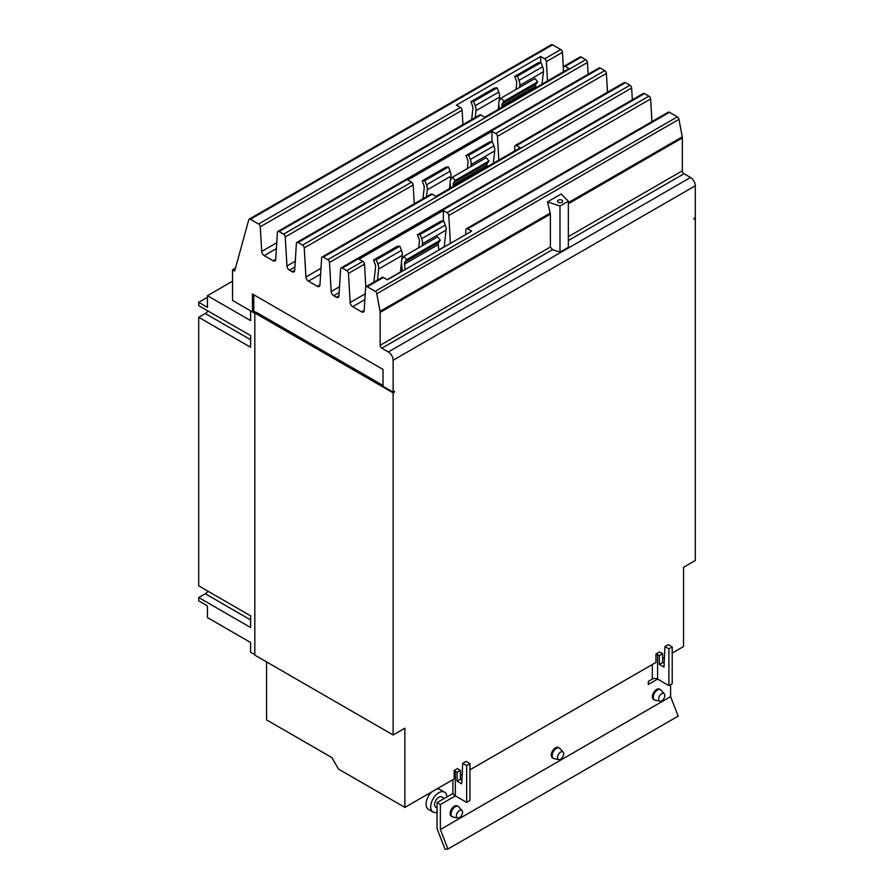 <?xml version="1.0" encoding="UTF-8"?>
<svg xmlns="http://www.w3.org/2000/svg" width="894" height="894" viewBox="0 0 894 894"><rect width="100%" height="100%" fill="white"/><g stroke="black" fill="none" stroke-linecap="round" stroke-linejoin="round"><path stroke-width="1.34" d="M437.054 812.277A11.488 6.638 -60 0 1 433.076 812.054L428.449 809.383A11.488 6.638 -60 0 1 426.08 804.131A11.488 6.638 -60 0 1 431.824 791.838M436.574 789.1A11.488 6.638 -60 0 1 439.937 789.491L444.564 792.151A11.488 6.638 -60 0 1 446.933 796.912M563.689 753.877A4.358 2.514 -60 0 1 562.047 757.967A4.358 2.514 -60 0 1 558.873 759.598A4.358 2.514 -60 0 1 557.521 757.43A4.358 2.514 -60 0 1 559.7 752.77A4.358 2.514 -60 0 1 563.153 752.178A4.358 2.514 -60 0 1 563.689 753.877M462.567 812.255A4.358 2.514 -60 0 1 460.924 816.345A4.358 2.514 -60 0 1 457.75 817.988A4.358 2.514 -60 0 1 456.398 815.82A4.358 2.514 -60 0 1 458.577 811.149A4.358 2.514 -60 0 1 462.03 810.567A4.358 2.514 -60 0 1 462.567 812.255M664.812 695.487A4.358 2.514 -60 0 1 663.169 699.577A4.358 2.514 -60 0 1 659.995 701.22A4.358 2.514 -60 0 1 658.643 699.052A4.358 2.514 -60 0 1 660.822 694.381A4.358 2.514 -60 0 1 664.276 693.8A4.358 2.514 -60 0 1 664.812 695.487M433.076 812.054A11.488 6.638 -60 0 1 430.696 806.79A11.488 6.638 -60 0 1 435.713 795.235A11.488 6.638 -60 0 1 444.564 792.151M207.464 297.255L198.703 302.317L198.703 305.625L250.611 335.596L250.611 347.274L198.703 317.303L205.262 313.515A7.152 4.124 120 0 0 208 311M198.703 317.303L198.703 585.861L250.611 615.832L250.611 627.51L198.703 597.538L205.262 593.75A7.152 4.124 120 0 0 208 591.236M558.873 759.598L554.023 758.615A5.956 3.442 -60 0 1 553.408 758.38A5.956 3.442 -60 0 1 552.179 755.654A5.956 3.442 -60 0 1 554.772 749.653A5.956 3.442 -60 0 1 559.365 748.054A5.956 3.442 -60 0 1 559.879 748.479L563.153 752.178M457.75 817.988L452.9 816.993A5.956 3.442 -60 0 1 452.286 816.758A5.956 3.442 -60 0 1 451.057 814.032A5.956 3.442 -60 0 1 453.649 808.042A5.956 3.442 -60 0 1 458.242 806.444A5.956 3.442 -60 0 1 458.756 806.857L462.03 810.567M659.995 701.22L655.146 700.226A5.956 3.442 -60 0 1 654.531 700.002A5.956 3.442 -60 0 1 653.302 697.264A5.956 3.442 -60 0 1 655.894 691.274A5.956 3.442 -60 0 1 660.487 689.676A5.956 3.442 -60 0 1 661.001 690.101L664.276 693.8M444.34 798.409L441.792 796.945A5.956 3.442 120 0 0 437.2 798.543A5.956 3.442 120 0 0 434.607 804.533A5.956 3.442 120 0 0 435.836 807.271L437.054 807.975M453.046 793.391L437.054 802.611L437.054 828.66L445.067 849.3L447.939 849.043L678.166 716.116L670.612 696.627L670.612 684.636M373.848 282.18L375.581 266.803A4.548 2.626 -120 0 0 375.178 264.255L373.536 260.031L376.229 259.796L377.86 264.009A8.94 5.163 60 0 1 378.665 269.016L377.402 280.124M401.775 259.629L402.255 255.393A8.94 5.163 -120 0 0 401.462 250.387L399.819 246.174L397.137 246.409L373.536 260.031M399.819 246.174L376.229 259.796M400.356 272.335A4.548 2.626 60 0 1 400.378 272.022L401.462 262.467M438.82 250.119L438.261 244.61A4.548 2.626 60 0 1 438.675 242.531L440.306 240.195L437.624 236.854L403.92 256.321L406.602 259.662L440.306 240.195M406.602 259.662L404.96 261.987A4.548 2.626 -120 0 0 404.557 264.065L405.105 269.586M402.322 271.195L401.484 262.724A8.94 5.163 60 0 1 402.278 258.645L403.92 256.321M418.694 247.783L419.409 241.503A4.548 2.626 -120 0 0 418.995 238.955L417.364 234.731L420.046 234.496L421.689 238.709A8.94 5.163 60 0 1 422.482 243.716L422.259 245.727M444.173 247.035A4.548 2.626 60 0 1 444.195 246.722L446.084 230.093A8.94 5.163 -120 0 0 445.279 225.087L443.636 220.874L440.954 221.109L417.364 234.731M443.636 220.874L420.046 234.496M422.963 198.77L424.225 187.617A4.548 2.626 -120 0 0 423.812 185.069L422.18 180.845L424.862 180.61L426.505 184.823A8.94 5.163 60 0 1 427.298 189.83L426.516 196.714M450.42 180.443L450.9 176.207A8.94 5.163 -120 0 0 450.095 171.201L448.464 166.988L445.771 167.223L422.18 180.845M448.464 166.988L424.862 180.61M449.492 188.567L450.095 183.281M487.051 166.887L486.906 165.424A4.548 2.626 60 0 1 487.308 163.345L488.951 161.021L486.258 157.679L452.554 177.135L455.236 180.476L488.951 161.021M455.236 180.476L453.604 182.801A4.548 2.626 -120 0 0 453.191 184.879L453.336 186.343M450.554 187.952L450.118 183.538A8.94 5.163 60 0 1 450.911 179.459L452.554 177.135M467.327 168.608L468.043 162.317A4.548 2.626 -120 0 0 467.629 159.769L465.998 155.556L468.679 155.31L470.322 159.534A8.94 5.163 60 0 1 471.116 164.53L470.892 166.552M493.32 163.267L494.717 150.907A8.94 5.163 -120 0 0 493.913 145.912L492.281 141.688L489.588 141.922L465.998 155.556M492.281 141.688L468.679 155.31M471.663 119.584L472.926 108.465A4.548 2.626 -120 0 0 472.524 105.928L470.881 101.704L473.563 101.469L475.206 105.682A8.94 5.163 60 0 1 475.999 110.677L475.228 117.527M499.12 101.29L499.601 97.055A8.94 5.163 -120 0 0 498.796 92.06L497.165 87.847L494.483 88.081L470.881 101.704M497.165 87.847L473.563 101.469M498.204 109.414L498.796 104.14M535.752 87.735L535.607 86.271A4.548 2.626 60 0 1 536.009 84.204L537.652 81.868L534.97 78.527L501.255 97.994L503.948 101.335L537.652 81.868M503.948 101.335L502.305 103.659A4.548 2.626 -120 0 0 501.903 105.738L502.048 107.202M499.265 108.8L498.818 104.397A8.94 5.163 60 0 1 499.623 100.318L501.255 97.994M516.039 89.456L516.743 83.176A4.548 2.626 -120 0 0 516.341 80.628L514.698 76.403L517.391 76.169L519.023 80.382A8.94 5.163 60 0 1 519.827 85.388L519.593 87.4M542.021 84.114L543.418 71.766A8.94 5.163 -120 0 0 542.624 66.759L540.982 62.546L538.3 62.781L514.698 76.403M540.982 62.546L517.391 76.169M198.703 597.538L198.703 600.846L207.464 605.909L207.464 617.586L250.588 642.484L250.588 652.218L254.824 654.654M232.552 281.219L207.464 295.702L250.588 320.6L250.588 310.866L254.824 313.313M207.464 295.702L207.464 307.38L198.703 302.317M664.935 646.563L668.254 644.652L672.21 646.932L668.891 648.843L664.935 646.563L663.985 667.08L659.336 664.398L659.336 655.593L662.655 653.67L662.655 662.488L664.153 663.348M662.655 662.488L659.336 664.398M659.336 655.593L657.582 654.576L657.582 679.094L648.318 684.469L648.318 681.407L652.329 679.094A3.721 2.146 180 0 1 657.582 679.094L668.891 685.62L668.891 648.843M668.891 685.62L672.21 683.709L672.21 646.932M553.408 758.38L552.514 757.866A5.956 3.442 -60 0 1 551.274 755.139A5.956 3.442 -60 0 1 553.878 749.138A5.956 3.442 -60 0 1 558.471 747.54L559.365 748.054M458.242 806.444L457.348 805.93A5.956 3.442 120 0 0 452.755 807.517A5.956 3.442 120 0 0 450.151 813.518A5.956 3.442 120 0 0 451.392 816.244L452.286 816.758M660.487 689.676L659.593 689.162A5.956 3.442 120 0 0 655 690.76A5.956 3.442 120 0 0 652.396 696.75A5.956 3.442 120 0 0 653.637 699.477L654.531 700.002M437.054 802.611L440.373 804.533L440.373 829.554L670.612 696.627M440.373 829.554L447.939 849.043M460.41 779.255L457.091 781.166L457.091 772.349L455.337 771.343A8.415 4.861 180 0 1 454.186 770.505L457.706 768.482A3.721 2.146 0 0 0 458.656 769.432L460.41 770.438L460.41 779.255L461.907 780.116M462.69 763.331L466.009 761.409L469.965 763.699L466.646 765.61L462.69 763.331L461.74 783.848L457.091 781.166M452.878 779.68L452.878 792.43A8.415 4.861 0 0 0 455.337 795.861L466.646 802.387L466.646 765.61M466.646 802.387L469.965 800.476L469.965 763.699M455.37 795.872L440.373 804.533M657.582 654.576A3.721 2.146 0 0 0 655.939 654.028L659.459 651.994A8.415 4.861 180 0 1 660.901 652.665L662.655 653.67M457.091 772.349L460.41 770.438M266.568 661.906L266.568 719.894L331.886 757.598L338.513 769.097L404.87 807.405L454.186 778.931L454.186 770.505M402.177 269.709L400.534 270.658M383.012 385.448L256.165 312.218L254.824 313.001L254.824 655.123L393.125 734.98L404.87 728.197L404.87 807.405M255.829 312.419L253.773 311.134L252.421 311.917L252.421 294.003L383.012 369.401L383.012 386.275L393.125 392.12L394.477 391.337L394.477 392.064L393.841 391.706M393.125 392.12L393.125 360.237L695.297 185.773L695.297 217.655L693.956 218.438L693.956 219.164L695.297 218.393L695.297 560.516L683.552 567.299L683.552 646.507L672.21 653.056M664.421 657.548L662.655 658.576M655.939 654.028L655.939 662.443L469.965 769.823M462.176 774.316L460.41 775.333M254.824 313.001L393.125 392.846L393.125 734.98M393.125 392.846L394.477 392.064M695.297 218.393L694.66 218.024M465.618 234.653L465.93 229.68A2.38 1.375 60 0 1 466.422 228.73A2.38 1.375 60 0 1 467.618 228.842L471.641 231.166L387.37 279.822L383.347 277.498A2.38 1.375 -120 0 0 382.151 277.375L366.093 286.65A2.38 1.375 -120 0 0 365.612 287.611L364.16 310.598A3.576 2.067 60 0 1 363.433 312.04A3.576 2.067 60 0 1 361.645 311.861L352.672 306.676A3.576 2.067 60 0 1 350.157 302.507L348.448 273.408A2.38 1.375 -120 0 0 346.771 270.636L342.301 268.055A2.38 1.375 -120 0 0 341.106 267.932A2.38 1.375 -120 0 0 340.625 268.893L338.915 296.026A3.576 2.067 60 0 1 338.189 297.456A3.576 2.067 60 0 1 336.401 297.277L333.697 295.724A3.576 2.067 60 0 1 331.182 291.556L329.473 262.456A2.38 1.375 -120 0 0 327.796 259.673L323.326 257.092A2.38 1.375 -120 0 0 322.131 256.98A2.38 1.375 -120 0 0 321.639 257.93L319.94 285.063A3.576 2.067 60 0 1 319.203 286.505A3.576 2.067 60 0 1 317.415 286.326L308.452 281.152A3.576 2.067 60 0 1 305.927 276.972L304.228 247.884A2.38 1.375 -120 0 0 302.552 245.101L298.082 242.52A2.38 1.375 -120 0 0 296.886 242.397A2.38 1.375 -120 0 0 296.395 243.358L294.696 270.491A3.576 2.067 60 0 1 293.958 271.921A3.576 2.067 60 0 1 292.17 271.754L289.477 270.189A3.576 2.067 60 0 1 286.952 266.021L285.253 236.921A2.38 1.375 -120 0 0 283.566 234.139L279.096 231.557A2.38 1.375 -120 0 0 277.911 231.445A2.38 1.375 -120 0 0 277.419 232.406L275.721 259.528A3.576 2.067 60 0 1 274.983 260.97A3.576 2.067 60 0 1 273.195 260.791L264.233 255.617A3.576 2.067 60 0 1 261.707 251.449L260.266 226.785A2.38 1.375 -120 0 0 258.578 224.003L250.387 219.276A2.38 1.375 -120 0 0 249.191 219.153A2.38 1.375 -120 0 0 248.767 219.768L234.664 271.016L232.552 269.798L235.468 268.111M365.836 286.885L364.506 264.143A2.38 1.375 -120 0 0 362.83 261.361L359.064 259.182L443.335 210.537L447.101 212.705A2.38 1.375 60 0 1 448.777 215.488L450.408 243.425M443.335 210.537L443.335 220.896M514.575 150.985L514.866 146.381A2.38 1.375 60 0 1 515.357 145.42A2.38 1.375 60 0 1 516.542 145.543L520.286 147.7L436.015 196.345L432.271 194.188A2.38 1.375 -120 0 0 431.087 194.076L322.131 256.98M414.28 203.776L413.184 184.98A2.38 1.375 -120 0 0 411.497 182.197L407.698 179.996L491.968 131.351L495.768 133.541A2.38 1.375 60 0 1 497.444 136.324L498.841 160.071M491.968 131.351L491.968 141.721M563.242 71.866L563.533 67.218A2.38 1.375 60 0 1 564.025 66.257A2.38 1.375 60 0 1 565.22 66.379L568.986 68.547L484.716 117.203L480.95 115.024A2.38 1.375 -120 0 0 479.754 114.913L277.911 231.445M462.947 124.612L462.109 110.253A2.38 1.375 -120 0 0 460.432 107.47L456.398 105.146L540.669 56.49L544.703 58.825A2.38 1.375 60 0 1 546.379 61.597L547.508 80.952M540.669 56.49L540.669 62.569M253.773 294.785L253.773 311.134M393.125 360.237A6.772 3.911 -120 0 0 388.342 351.945L381.85 348.202A2.38 1.375 60 0 1 380.162 345.274L380.162 312.397A5.241 3.028 -120 0 0 380.062 311.336L376.799 293.757A2.38 1.375 -120 0 0 375.167 291.31L367.289 286.773A2.38 1.375 -120 0 0 366.093 286.65M695.297 185.773A6.772 3.911 -120 0 0 690.514 177.481L684.022 173.738A2.38 1.375 60 0 1 682.346 170.821L682.346 137.933A5.241 3.028 -120 0 0 682.234 136.871L678.971 119.293A2.38 1.375 -120 0 0 677.339 116.857L669.461 112.309A2.38 1.375 -120 0 0 668.265 112.197L466.422 228.73M651.949 121.618L650.631 98.955A2.38 1.375 -120 0 0 648.943 96.172L644.473 93.591A2.38 1.375 -120 0 0 643.289 93.479L341.106 267.932M632.337 99.793L631.645 88.003A2.38 1.375 -120 0 0 629.968 85.221L625.498 82.639A2.38 1.375 -120 0 0 624.303 82.516L515.357 145.42M607.507 92.216L606.4 73.42A2.38 1.375 -120 0 0 604.724 70.637L600.254 68.056A2.38 1.375 -120 0 0 599.058 67.944L296.886 242.397M588.118 74.258L587.425 62.468A2.38 1.375 -120 0 0 585.738 59.686L581.279 57.104A2.38 1.375 -120 0 0 580.083 56.981L564.025 66.257M563.421 69.084L562.438 52.333A2.38 1.375 -120 0 0 560.75 49.55L552.559 44.823A2.38 1.375 -120 0 0 551.374 44.7L249.191 219.153M232.552 269.798L232.552 300.44L252.421 311.917M559.99 252.142L552.526 249.661L550.391 247.001L550.391 214.113L547.553 201.876L561.164 194.009L568.349 201.195L568.349 247.314L559.99 252.142L559.99 206.022L547.553 201.876M568.349 201.195L559.99 206.022M558.269 202.335A2.626 1.509 180 0 1 557.498 201.273A2.626 1.509 180 0 1 559.119 199.865A2.626 1.509 180 0 1 561.98 200.2A2.626 1.509 180 0 1 562.739 201.273A2.626 1.509 180 0 1 561.13 202.67A2.626 1.509 180 0 1 558.269 202.335M250.611 339.698L205.262 313.515M250.611 619.933L205.262 593.75M401.462 250.387L377.86 264.009M402.255 255.393L378.665 269.016M400.378 272.022L387.124 279.677M404.557 264.065L438.261 244.61M404.96 261.987L438.675 242.531M445.279 225.087L421.689 238.709M446.084 230.093L422.482 243.716M444.195 246.722L438.786 249.851M450.095 171.201L426.505 184.823M450.9 176.207L427.298 189.83M453.191 184.879L486.906 165.424M453.604 182.801L487.308 163.345M493.913 145.912L470.322 159.534M494.717 150.907L471.116 164.53M498.796 92.06L475.206 105.682M499.601 97.055L475.999 110.677M501.903 105.738L535.607 86.271M502.305 103.659L536.009 84.204M542.624 66.759L519.023 80.382M543.418 71.766L519.827 85.388M652.329 679.094L652.329 664.533M455.337 795.861L455.337 771.343M258.578 224.003L460.432 107.47M260.266 226.785L462.109 110.253M261.707 251.449L276.771 242.743M264.233 255.617L276.402 248.588M273.195 260.791L275.732 259.327M279.096 231.557L480.95 115.024M302.552 245.101L411.497 182.197M304.228 247.884L413.184 184.98M305.927 276.972L320.991 268.278M308.452 281.152L320.633 274.123M317.415 286.326L319.951 284.862M323.326 257.092L432.271 194.188M346.771 270.636L362.83 261.361M348.448 273.408L364.506 264.143M350.157 302.507L365.221 293.813M352.672 306.676L364.853 299.646M361.645 311.861L364.182 310.397M367.289 286.773L383.347 277.498M388.342 351.945L690.514 177.481M375.167 291.31L677.339 116.857M467.618 228.842L669.461 112.309M448.777 215.488L650.631 98.955M447.101 212.705L648.943 96.172M342.301 268.055L644.473 93.591M336.401 297.277L338.927 295.813M333.697 295.724L339.139 292.584M331.182 291.556L339.496 286.75M329.473 262.456L631.645 88.003M327.796 259.673L629.968 85.221M516.542 145.543L625.498 82.639M497.444 136.324L606.4 73.42M495.768 133.541L604.724 70.637M298.082 242.52L600.254 68.056M292.17 271.754L294.707 270.29M289.477 270.189L294.908 267.049M286.952 266.021L295.277 261.216M285.253 236.921L587.425 62.468M283.566 234.139L585.738 59.686M565.22 66.379L581.279 57.104M546.379 61.597L562.438 52.333M544.703 58.825L560.75 49.55M250.387 219.276L552.559 44.823M568.349 236.631L682.346 170.821M568.349 203.743L682.346 137.933M568.349 240.531L684.022 173.738M381.85 348.202L552.526 249.661M380.162 345.274L550.391 247.001M380.162 312.397L550.391 214.113M380.062 311.336L550.268 213.074M376.799 293.757L678.971 119.293M568.349 202.625L682.234 136.871"/></g></svg>

